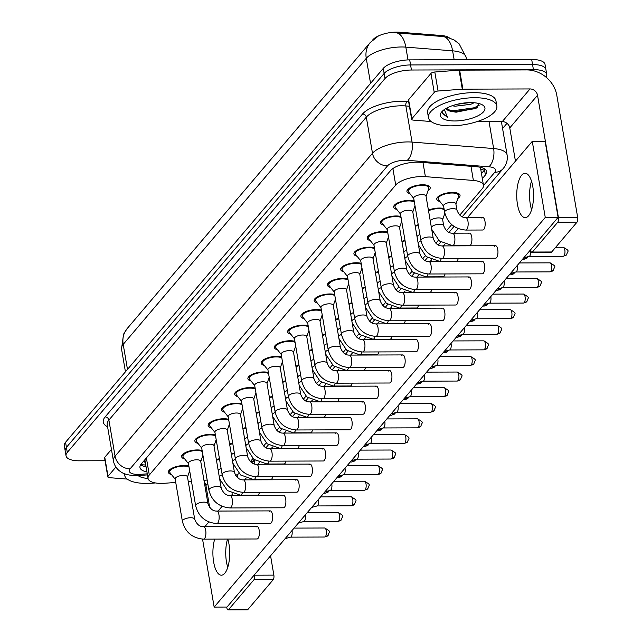 <?xml version="1.0" encoding="UTF-8"?>
<svg xmlns="http://www.w3.org/2000/svg" width="642" height="642" viewBox="0 0 642 642"><rect width="100%" height="100%" fill="white"/><g stroke="black" fill="none" stroke-linecap="round" stroke-linejoin="round"><path stroke-width="0.96" d="M428.423 210.175A11.789 4.414 -9.7 0 1 439.224 208.048A11.789 4.414 -9.7 0 1 444.023 208.642M444.97 213.802A11.789 4.414 -9.7 0 1 444.569 214.091M439.947 201.548A11.789 4.414 -9.7 0 1 436.785 199.229A11.789 4.414 -9.7 0 1 452.474 192.456A11.789 4.414 -9.7 0 1 460.033 195.248A11.789 4.414 -9.7 0 1 457.826 198.49M171.534 474.623A11.789 4.414 -9.7 0 1 168.373 472.303A11.789 4.414 -9.7 0 1 184.069 465.53A11.789 4.414 -9.7 0 1 188.868 466.116M184.792 459.03A11.789 4.414 -9.7 0 1 181.63 456.703A11.789 4.414 -9.7 0 1 197.319 449.93A11.789 4.414 -9.7 0 1 202.118 450.523M198.041 443.429A11.789 4.414 -9.7 0 1 194.879 441.11A11.789 4.414 -9.7 0 1 210.576 434.337A11.789 4.414 -9.7 0 1 215.375 434.923M211.298 427.837A11.789 4.414 -9.7 0 1 208.136 425.51A11.789 4.414 -9.7 0 1 223.825 418.736A11.789 4.414 -9.7 0 1 228.632 419.322M224.548 412.236A11.789 4.414 -9.7 0 1 221.394 409.909A11.789 4.414 -9.7 0 1 237.083 403.136A11.789 4.414 -9.7 0 1 241.882 403.73M237.805 396.636A11.789 4.414 -9.7 0 1 234.643 394.316A11.789 4.414 -9.7 0 1 250.332 387.543A11.789 4.414 -9.7 0 1 255.139 388.129M251.054 381.043A11.789 4.414 -9.7 0 1 247.9 378.716A11.789 4.414 -9.7 0 1 263.589 371.943A11.789 4.414 -9.7 0 1 268.388 372.529M264.311 365.442A11.789 4.414 -9.7 0 1 261.15 363.115A11.789 4.414 -9.7 0 1 276.838 356.342A11.789 4.414 -9.7 0 1 281.645 356.936M277.561 349.842A11.789 4.414 -9.7 0 1 274.407 347.523A11.789 4.414 -9.7 0 1 290.096 340.75A11.789 4.414 -9.7 0 1 294.895 341.335M290.818 334.249A11.789 4.414 -9.7 0 1 287.656 331.922A11.789 4.414 -9.7 0 1 303.353 325.149A11.789 4.414 -9.7 0 1 308.152 325.743M304.075 318.649A11.789 4.414 -9.7 0 1 300.913 316.329A11.789 4.414 -9.7 0 1 316.602 309.556A11.789 4.414 -9.7 0 1 321.401 310.142M317.325 303.056A11.789 4.414 -9.7 0 1 314.163 300.729A11.789 4.414 -9.7 0 1 329.86 293.956A11.789 4.414 -9.7 0 1 334.659 294.542M330.582 287.455A11.789 4.414 -9.7 0 1 327.42 285.128A11.789 4.414 -9.7 0 1 343.109 278.355A11.789 4.414 -9.7 0 1 347.916 278.949M343.831 271.855A11.789 4.414 -9.7 0 1 340.677 269.536A11.789 4.414 -9.7 0 1 356.366 262.763A11.789 4.414 -9.7 0 1 361.165 263.348M357.088 256.262A11.789 4.414 -9.7 0 1 353.927 253.935A11.789 4.414 -9.7 0 1 369.615 247.162A11.789 4.414 -9.7 0 1 374.422 247.756M370.338 240.662A11.789 4.414 -9.7 0 1 367.184 238.343A11.789 4.414 -9.7 0 1 382.873 231.569A11.789 4.414 -9.7 0 1 387.672 232.155M383.595 225.069A11.789 4.414 -9.7 0 1 380.433 222.742A11.789 4.414 -9.7 0 1 396.122 215.969A11.789 4.414 -9.7 0 1 400.929 216.555M396.844 209.469A11.789 4.414 -9.7 0 1 393.69 207.141A11.789 4.414 -9.7 0 1 409.379 200.368A11.789 4.414 -9.7 0 1 414.178 200.962M410.102 193.868A11.789 4.414 -9.7 0 1 406.94 191.549A11.789 4.414 -9.7 0 1 422.637 184.776A11.789 4.414 -9.7 0 1 430.188 187.576A11.789 4.414 -9.7 0 1 427.981 190.818M459.8 215.102L482.222 188.716A20.809 7.792 170.3 0 0 483.474 185.265A20.809 7.792 170.3 0 0 473.379 180.45L425.389 176.646A20.809 7.792 170.3 0 0 422.147 176.526A20.809 7.792 170.3 0 0 395.713 185.032L149.305 475.016A20.809 7.792 170.3 0 0 148.053 478.459A20.809 7.792 170.3 0 0 164.842 483.257L175.739 482.439M449.167 37.726A18.73 7.014 170.3 0 0 441.56 35.535L399.573 32.204A18.73 7.014 170.3 0 0 396.66 32.1A18.73 7.014 170.3 0 0 372.866 39.756L372.529 40.157M138.086 475.578A22.614 8.474 -9.7 0 0 148.053 478.442L145.02 460.707A20.809 7.792 -9.7 0 1 144.98 460.29L144.851 460.442A6.934 2.6 170.3 0 0 145.341 462.601M145.052 459.52L144.98 460.29M250.348 461.59L252.908 458.581M263.605 445.997L266.165 442.98M276.854 430.397L279.414 427.387M290.112 414.796L292.672 411.787M303.361 399.204L305.921 396.186M316.618 383.603L319.178 380.594M329.868 368.01L332.436 364.993M343.125 352.41L345.685 349.392M356.382 336.809L358.942 333.8M369.632 321.217L372.191 318.199M382.889 305.616L385.449 302.607M396.138 290.015L398.698 287.006M409.395 274.423L411.955 271.405M422.645 258.822L425.205 255.813M435.902 243.23L438.462 240.212M446.551 230.695L451.719 224.62M235.598 475.337A20.809 7.792 170.3 0 0 239.025 473.595M188.242 481.492L191.452 481.243M203.963 480.304L207.173 480.056M415.173 225.767A11.789 4.414 -9.7 0 1 418.247 224.724M401.916 241.368A11.789 4.414 -9.7 0 1 404.99 240.317M388.659 256.96A11.789 4.414 -9.7 0 1 391.732 255.917M375.409 272.561A11.789 4.414 -9.7 0 1 378.483 271.518M362.152 288.162A11.789 4.414 -9.7 0 1 365.226 287.11M348.903 303.754A11.789 4.414 -9.7 0 1 351.976 302.711M335.646 319.355A11.789 4.414 -9.7 0 1 338.719 318.312M322.396 334.947A11.789 4.414 -9.7 0 1 325.47 333.904M309.139 350.548A11.789 4.414 -9.7 0 1 312.213 349.505M295.89 366.149A11.789 4.414 -9.7 0 1 298.963 365.097M282.632 381.741A11.789 4.414 -9.7 0 1 285.706 380.698M269.375 397.342A11.789 4.414 -9.7 0 1 272.449 396.299M256.126 412.942A11.789 4.414 -9.7 0 1 259.199 411.891M242.869 428.535A11.789 4.414 -9.7 0 1 245.942 427.492M229.619 444.136A11.789 4.414 -9.7 0 1 232.693 443.084M216.362 459.728A11.789 4.414 -9.7 0 1 219.436 458.685M446.302 36.931L454.111 39.981L459.182 43.913L466.084 57.274A27.75 10.392 170.3 0 0 452.618 50.838A24.276 12.623 -85.5 0 0 443.686 36.586L394.108 32.702M105.055 460.715L79.375 460.804A20.809 7.792 -9.7 0 1 66.038 455.86L65.171 450.788A20.809 7.792 -9.7 0 1 66.423 447.346L384.133 73.461A20.809 7.792 -9.7 0 1 410.567 64.946L532.555 64.553A20.809 7.792 -9.7 0 1 545.893 69.488A20.809 7.792 -9.7 0 0 532.555 64.553L410.567 64.946A20.809 7.792 -9.7 0 0 384.133 73.461L66.423 447.346A20.809 7.792 -9.7 0 0 65.171 450.788L64.304 445.717A20.809 7.792 -9.7 0 1 65.556 442.274L383.266 68.389A20.809 7.792 -9.7 0 1 409.7 59.875L531.688 59.481A20.809 7.792 -9.7 0 1 545.026 64.417L546.759 74.56A20.809 7.792 -9.7 0 1 546.101 77.209M482.343 178.62L485.4 175.017A20.809 7.792 170.3 0 0 486.652 171.575A20.809 7.792 170.3 0 0 476.549 166.751L420.165 162.282A20.809 7.792 170.3 0 0 416.931 162.169A20.809 7.792 170.3 0 0 390.488 170.676L141.208 464.046A20.809 7.792 170.3 0 0 139.956 467.488A20.809 7.792 170.3 0 0 146.93 471.902M66.038 455.86A20.809 7.792 -9.7 0 1 67.29 452.417L384.999 78.533A20.809 7.792 -9.7 0 1 411.434 70.018L533.422 69.625A20.809 7.792 -9.7 0 1 546.759 74.56M506.987 123.336L502.582 128.528M146.063 466.83A20.809 7.792 -9.7 0 1 140.67 464.752M485.071 169.239A20.809 7.792 -9.7 0 1 484.533 169.945L481.476 173.549M426.063 196.348L428.744 188.62A10.408 3.9 170.3 0 0 428.824 187.809A10.408 3.9 170.3 0 0 422.155 185.337A10.408 3.9 170.3 0 0 408.312 191.316A10.408 3.9 170.3 0 0 408.657 192.054L413.753 198.458M422.019 194.63A6.243 2.335 170.3 0 0 413.713 198.218L420.951 240.565A6.243 2.335 170.3 0 1 421.2 239.699A6.243 2.335 170.3 0 1 429.257 236.986A6.243 2.335 170.3 0 1 433.262 238.463L426.023 196.115A6.243 2.335 170.3 0 0 422.019 194.63M530.557 249.81A4.51 1.709 89.8 0 1 530.605 250.043A4.51 1.709 89.8 0 1 529.754 255.989A4.51 1.709 89.8 0 1 529.233 256.359A4.51 1.709 89.8 0 1 529.064 256.383M455.9 204.028L458.589 196.3A10.408 3.9 170.3 0 0 458.661 195.489A10.408 3.9 170.3 0 0 452 193.017A10.408 3.9 170.3 0 0 438.149 198.996A10.408 3.9 170.3 0 0 438.494 199.734L443.598 206.13M456.943 210.135L455.86 203.795A6.243 2.335 170.3 0 0 451.864 202.31A6.243 2.335 170.3 0 0 443.558 205.897L444.641 212.237A6.243 2.335 170.3 0 1 444.89 211.362A6.243 2.335 170.3 0 1 452.947 208.65A6.243 2.335 170.3 0 1 456.943 210.135C458.966 215.255 461.911 217.742 465.779 217.582A6.243 2.367 89.8 0 1 468.106 222.525A6.243 2.367 89.8 0 1 466.774 229.531A6.243 2.367 89.8 0 1 466.638 229.675A6.243 2.367 89.8 0 1 465.819 230.069L482.832 230.013A6.243 2.367 -90.2 0 0 483.787 229.475A6.243 2.367 -90.2 0 0 485.119 222.469A6.243 2.367 -90.2 0 0 482.792 217.526A6.243 2.367 -90.2 0 0 481.837 218.063M414.355 201.957A10.408 3.9 170.3 0 0 408.898 200.93A10.408 3.9 170.3 0 0 395.055 206.909A10.408 3.9 170.3 0 0 395.4 207.647L400.496 214.051M408.769 210.231A6.243 2.335 170.3 0 0 400.456 213.818L407.694 256.166A6.243 2.335 170.3 0 1 407.951 255.291A6.243 2.335 170.3 0 1 416.008 252.579A6.243 2.335 170.3 0 1 420.004 254.063L412.766 211.716A6.243 2.335 170.3 0 0 408.769 210.231M517.308 265.411A4.51 1.709 89.8 0 1 517.348 265.636A4.51 1.709 89.8 0 1 516.497 271.59A4.51 1.709 89.8 0 1 515.983 271.951A4.51 1.709 89.8 0 1 515.807 271.975M401.098 217.55A10.408 3.9 170.3 0 0 395.649 216.531A10.408 3.9 170.3 0 0 381.805 222.509A10.408 3.9 170.3 0 0 382.142 223.247L387.246 229.651M395.512 225.832A6.243 2.335 170.3 0 0 387.206 229.411L394.445 271.767A6.243 2.335 170.3 0 1 394.694 270.892A6.243 2.335 170.3 0 1 402.751 268.179A6.243 2.335 170.3 0 1 406.755 269.664L399.517 227.308A6.243 2.335 170.3 0 0 395.512 225.832M504.05 281.011A4.51 1.709 89.8 0 1 504.098 281.236A4.51 1.709 89.8 0 1 503.248 287.183A4.51 1.709 89.8 0 1 502.726 287.552A4.51 1.709 89.8 0 1 502.558 287.576M387.84 233.15A10.408 3.9 170.3 0 0 382.391 232.131A10.408 3.9 170.3 0 0 368.548 238.102A10.408 3.9 170.3 0 0 368.893 238.848L373.989 245.244M382.255 241.424A6.243 2.335 170.3 0 0 373.949 245.011L381.188 287.359A6.243 2.335 170.3 0 1 381.444 286.484A6.243 2.335 170.3 0 1 389.501 283.772A6.243 2.335 170.3 0 1 393.498 285.257L386.259 242.909A6.243 2.335 170.3 0 0 382.255 241.424M490.801 296.604A4.51 1.709 89.8 0 1 490.841 296.837A4.51 1.709 89.8 0 1 489.99 302.783A4.51 1.709 89.8 0 1 489.477 303.144A4.51 1.709 89.8 0 1 489.3 303.168M374.591 248.751A10.408 3.9 170.3 0 0 369.142 247.724A10.408 3.9 170.3 0 0 355.291 253.702A10.408 3.9 170.3 0 0 355.636 254.441L360.74 260.845M369.006 257.025A6.243 2.335 170.3 0 0 360.7 260.612L367.938 302.96A6.243 2.335 170.3 0 1 368.187 302.085A6.243 2.335 170.3 0 1 376.244 299.373A6.243 2.335 170.3 0 1 380.249 300.857L373.002 258.509A6.243 2.335 170.3 0 0 369.006 257.025M477.544 312.205A4.51 1.709 89.8 0 1 477.584 312.429A4.51 1.709 89.8 0 1 476.733 318.384A4.51 1.709 89.8 0 1 476.22 318.745A4.51 1.709 89.8 0 1 476.051 318.769M444.192 209.637A10.408 3.9 170.3 0 0 438.743 208.61A10.408 3.9 170.3 0 0 428.527 210.793M452.53 233.182L469.543 233.126A6.243 2.367 -90.2 0 1 471.87 238.07A6.243 2.367 -90.2 0 1 470.538 245.075A6.243 2.367 -90.2 0 1 469.583 245.613L452.57 245.661A6.243 2.367 89.8 0 0 453.388 245.276A6.243 2.367 89.8 0 0 453.525 245.132A6.243 2.367 89.8 0 0 454.857 238.126A6.243 2.367 89.8 0 0 452.53 233.182C448.654 233.335 445.708 230.855 443.694 225.735L442.611 219.395A6.243 2.335 170.3 0 0 438.606 217.911A6.243 2.335 170.3 0 0 430.301 221.177M418.335 225.254A10.408 3.9 170.3 0 0 415.278 226.385M419.916 234.515A6.243 2.335 170.3 0 0 417.051 236.77M405.078 240.854A10.408 3.9 170.3 0 0 402.02 241.986M406.667 250.115A6.243 2.335 170.3 0 0 403.794 252.37M450.684 125.864A34.684 12.992 -9.7 0 1 428.463 117.638A34.684 12.992 -9.7 0 1 474.615 97.712A34.684 12.992 -9.7 0 1 496.836 105.946A34.684 12.992 -9.7 0 1 450.684 125.864M428.463 117.638L427.596 112.567A34.684 12.992 -9.7 0 1 473.748 92.641A34.684 12.992 -9.7 0 1 495.969 100.874L496.836 105.946M457.096 104.293L469.43 102.624M452.072 105.786L455.202 106.203L470.698 104.325L474.141 102.752M470.45 102.608A22.614 8.474 -9.7 0 1 482.463 104.927A22.614 8.474 -9.7 0 1 479.389 115.022A22.614 8.474 -9.7 0 1 454.849 120.969A22.614 8.474 -9.7 0 1 441.68 111.901A22.614 8.474 -9.7 0 1 470.45 102.608M446.407 108.281L451.607 111.467L456.101 112.206L476.212 108.169L479.221 103.611M442.755 110.801L442.153 113.257L447.45 117.237L444.344 109.557M451.607 111.467A15.681 5.874 -9.7 0 1 446.182 108.402M447.779 109.718L453.982 110.657L474.133 107.792L479.245 105.184M442.113 112.848L447.45 117.237M462.071 103.298L464.15 103.009M451.382 111.395L454.159 111.66L474.302 108.803L477.175 107.535M155.404 482.936A34.684 12.992 -9.7 0 1 146.857 483.426A34.684 12.992 -9.7 0 1 124.628 475.192A34.684 12.992 -9.7 0 1 124.596 473.764M411.859 118.738A3.467 1.3 170.3 0 0 411.65 119.316L408.4 100.296A3.467 1.3 -9.7 0 1 408.609 99.719L411.859 118.738L434.225 92.416L430.975 73.397A3.467 1.3 -9.7 0 1 434.811 72L459.054 70.163A3.467 1.3 -9.7 0 1 459.632 70.147L526.761 69.922A27.75 23.481 -139.6 0 1 556.783 95.201L577.696 217.558A3.467 1.316 89.8 0 1 577.046 222.132L557.778 222.196A3.467 1.316 -90.2 0 0 558.436 217.622L537.523 95.265A6.934 5.874 40.4 0 0 530.019 88.941L462.882 89.166A3.467 1.3 170.3 0 0 462.304 89.182L438.061 91.02A3.467 1.3 170.3 0 0 434.225 92.416M408.609 99.719L430.975 73.397M530.597 249.77L530.685 250.276A3.467 1.316 -90.2 0 0 531.889 252.338A3.467 1.316 -90.2 0 0 532.419 252.041L551.687 251.977L577.046 222.132M551.687 251.977A3.467 1.316 89.8 0 1 551.149 252.274L531.889 252.338M532.419 252.041L557.778 222.196M531.504 181.1A22.197 8.402 -90.2 0 0 531.6 209.749A22.197 8.402 -90.2 0 1 531.504 181.1M515.446 161.15L509.772 127.919A6.934 5.874 40.4 0 0 502.261 121.603L476.846 121.683M411.65 119.316A3.467 1.3 170.3 0 0 413.336 120.118L431.087 121.523M108.025 476.3A3.467 1.3 170.3 0 0 107.816 476.87L104.566 457.85A3.467 1.3 -9.7 0 1 104.774 457.281L108.025 476.3L115.897 467.031M104.774 457.281L111.451 449.424M254.328 460.828L254.89 464.094M270.563 555.787L273.861 575.12A3.467 1.316 89.8 0 1 273.211 579.694L253.951 579.758A3.467 1.316 -90.2 0 0 254.601 575.184L254.513 574.67M226.714 607.051L226.851 607.838A3.467 1.316 -90.2 0 0 228.062 609.9A3.467 1.316 -90.2 0 0 228.592 609.603L247.852 609.539L273.211 579.694M247.852 609.539A3.467 1.316 89.8 0 1 247.322 609.836L228.062 609.9M228.592 609.603L253.951 579.758M227.541 539.071A22.197 8.402 -90.2 0 0 227.766 567.311A22.197 8.402 -90.2 0 1 227.541 539.071M237.981 477.953L237.396 474.494M209.677 507.381L205.938 485.48A6.934 5.874 40.4 0 0 204.244 481.949M107.816 476.87A3.467 1.3 170.3 0 0 109.501 477.68L127.252 479.084M242.483 492.342A6.243 2.367 89.8 0 1 241.464 494.685A6.243 2.367 89.8 0 1 241.328 494.838A6.243 2.367 89.8 0 1 240.509 495.223L257.522 495.167A6.243 2.367 -90.2 0 0 258.477 494.629A6.243 2.367 -90.2 0 0 259.496 492.31M255.741 476.749A6.243 2.367 89.8 0 1 254.713 479.092A6.243 2.367 89.8 0 1 254.577 479.237A6.243 2.367 89.8 0 1 253.759 479.63L270.772 479.574A6.243 2.367 -90.2 0 0 271.726 479.036A6.243 2.367 -90.2 0 0 272.754 476.709M268.998 461.149A6.243 2.367 89.8 0 1 267.971 463.492A6.243 2.367 89.8 0 1 267.834 463.644A6.243 2.367 89.8 0 1 267.016 464.03L284.029 463.973A6.243 2.367 -90.2 0 0 284.984 463.436A6.243 2.367 -90.2 0 0 286.003 461.117M282.247 445.556A6.243 2.367 89.8 0 1 281.22 447.891A6.243 2.367 89.8 0 1 281.084 448.044A6.243 2.367 89.8 0 1 280.265 448.429L297.286 448.381A6.243 2.367 -90.2 0 0 298.241 447.843A6.243 2.367 -90.2 0 0 299.26 445.516M295.505 429.955A6.243 2.367 89.8 0 1 294.477 432.299A6.243 2.367 89.8 0 1 294.341 432.443A6.243 2.367 89.8 0 1 293.522 432.836L310.535 432.78A6.243 2.367 -90.2 0 0 311.49 432.243A6.243 2.367 -90.2 0 0 312.51 429.915M308.754 414.355A6.243 2.367 89.8 0 1 307.727 416.698A6.243 2.367 89.8 0 1 307.59 416.851A6.243 2.367 89.8 0 1 306.772 417.236L323.793 417.18A6.243 2.367 -90.2 0 0 324.748 416.642A6.243 2.367 -90.2 0 0 325.767 414.323M194.695 519.217A6.243 2.335 170.3 0 0 190.69 517.741A6.243 2.335 170.3 0 0 182.633 520.453A6.243 2.335 170.3 0 0 182.384 521.328L175.146 478.972A6.243 2.335 170.3 0 1 183.451 475.385A6.243 2.335 170.3 0 1 187.456 476.87L194.695 519.217C196.709 524.345 199.654 526.825 203.53 526.665A6.243 2.367 89.8 0 1 205.857 531.608A6.243 2.367 89.8 0 1 204.525 538.614A6.243 2.367 89.8 0 1 204.389 538.766A6.243 2.367 89.8 0 1 203.57 539.152L257.049 538.975A6.243 2.367 -90.2 0 0 258.004 538.437A6.243 2.367 -90.2 0 0 259.336 531.44A6.243 2.367 -90.2 0 0 257.009 526.488A6.243 2.367 -90.2 0 0 256.054 527.026M207.944 503.625A6.243 2.335 170.3 0 0 203.947 502.14A6.243 2.335 170.3 0 0 195.89 504.853A6.243 2.335 170.3 0 0 195.641 505.727L188.403 463.38A6.243 2.335 170.3 0 1 196.709 459.792A6.243 2.335 170.3 0 1 200.705 461.269L207.944 503.625C209.966 508.745 212.911 511.225 216.779 511.072A6.243 2.367 89.8 0 1 219.107 516.016A6.243 2.367 89.8 0 1 217.774 523.021A6.243 2.367 89.8 0 1 217.638 523.166A6.243 2.367 89.8 0 1 216.819 523.559L270.306 523.382A6.243 2.367 -90.2 0 0 271.261 522.845A6.243 2.367 -90.2 0 0 272.593 515.839A6.243 2.367 -90.2 0 0 270.266 510.896A6.243 2.367 -90.2 0 0 269.311 511.433M221.201 488.024A6.243 2.335 170.3 0 0 217.197 486.54A6.243 2.335 170.3 0 0 209.148 489.252A6.243 2.335 170.3 0 0 208.891 490.127L201.652 447.779A6.243 2.335 170.3 0 1 209.958 444.192A6.243 2.335 170.3 0 1 213.963 445.676L221.201 488.024C223.215 493.144 226.161 495.632 230.037 495.472A6.243 2.367 89.8 0 1 232.364 500.415A6.243 2.367 89.8 0 1 231.032 507.421A6.243 2.367 89.8 0 1 230.895 507.565A6.243 2.367 89.8 0 1 230.077 507.958L283.555 507.782A6.243 2.367 -90.2 0 0 284.51 507.244A6.243 2.367 -90.2 0 0 285.842 500.238A6.243 2.367 -90.2 0 0 283.515 495.295A6.243 2.367 -90.2 0 0 282.56 495.833M234.45 472.432A6.243 2.335 170.3 0 0 230.454 470.947A6.243 2.335 170.3 0 0 222.397 473.66A6.243 2.335 170.3 0 0 222.148 474.534L214.91 432.178A6.243 2.335 170.3 0 1 223.215 428.599A6.243 2.335 170.3 0 1 227.212 430.076L234.45 472.432C236.473 477.552 239.418 480.031 243.286 479.871A6.243 2.367 89.8 0 1 245.613 484.822A6.243 2.367 89.8 0 1 244.281 491.82A6.243 2.367 89.8 0 1 244.145 491.973A6.243 2.367 89.8 0 1 243.326 492.358L296.813 492.189A6.243 2.367 -90.2 0 0 297.768 491.652A6.243 2.367 -90.2 0 0 299.1 484.646A6.243 2.367 -90.2 0 0 296.773 479.702A6.243 2.367 -90.2 0 0 295.818 480.24M247.708 456.831A6.243 2.335 170.3 0 0 243.703 455.347A6.243 2.335 170.3 0 0 235.654 458.059A6.243 2.335 170.3 0 0 235.397 458.934L228.159 416.586A6.243 2.335 170.3 0 1 236.465 412.999A6.243 2.335 170.3 0 1 240.469 414.483L247.708 456.831C249.73 461.951 252.667 464.431 256.543 464.278A6.243 2.367 89.8 0 1 258.87 469.222A6.243 2.367 89.8 0 1 257.538 476.228A6.243 2.367 89.8 0 1 257.402 476.372A6.243 2.367 89.8 0 1 256.583 476.765L310.062 476.589A6.243 2.367 -90.2 0 0 311.017 476.051A6.243 2.367 -90.2 0 0 312.349 469.045A6.243 2.367 -90.2 0 0 310.022 464.102A6.243 2.367 -90.2 0 0 309.067 464.639M260.957 441.231A6.243 2.335 170.3 0 0 256.96 439.754A6.243 2.335 170.3 0 0 248.903 442.466A6.243 2.335 170.3 0 0 248.655 443.333L241.416 400.985A6.243 2.335 170.3 0 1 249.722 397.398A6.243 2.335 170.3 0 1 253.718 398.883L260.957 441.231C262.979 446.351 265.924 448.838 269.792 448.678A6.243 2.367 89.8 0 1 272.12 453.621A6.243 2.367 89.8 0 1 270.788 460.627A6.243 2.367 89.8 0 1 270.651 460.779A6.243 2.367 89.8 0 1 269.833 461.165L323.319 460.988A6.243 2.367 -90.2 0 0 324.274 460.45A6.243 2.367 -90.2 0 0 325.606 453.453A6.243 2.367 -90.2 0 0 323.279 448.501A6.243 2.367 -90.2 0 0 322.324 449.039M322.011 398.762A6.243 2.367 89.8 0 1 320.984 401.106A6.243 2.367 89.8 0 1 320.848 401.25A6.243 2.367 89.8 0 1 320.029 401.643L337.042 401.587A6.243 2.367 -90.2 0 0 337.997 401.049A6.243 2.367 -90.2 0 0 339.016 398.722M335.26 383.162A6.243 2.367 89.8 0 1 334.241 385.505A6.243 2.367 89.8 0 1 334.105 385.649A6.243 2.367 89.8 0 1 333.286 386.043L350.299 385.986A6.243 2.367 -90.2 0 0 351.254 385.449A6.243 2.367 -90.2 0 0 352.273 383.122M348.518 367.569A6.243 2.367 89.8 0 1 347.491 369.904A6.243 2.367 89.8 0 1 347.354 370.057A6.243 2.367 89.8 0 1 346.536 370.442L363.549 370.386A6.243 2.367 -90.2 0 0 364.504 369.848A6.243 2.367 -90.2 0 0 365.531 367.529M361.767 351.968A6.243 2.367 89.8 0 1 360.748 354.312A6.243 2.367 89.8 0 1 360.611 354.456A6.243 2.367 89.8 0 1 359.793 354.849L376.806 354.793A6.243 2.367 -90.2 0 0 377.761 354.256A6.243 2.367 -90.2 0 0 378.78 351.928M375.024 336.368A6.243 2.367 89.8 0 1 373.997 338.711A6.243 2.367 89.8 0 1 373.861 338.864A6.243 2.367 89.8 0 1 373.042 339.249L390.055 339.193A6.243 2.367 -90.2 0 0 391.01 338.655A6.243 2.367 -90.2 0 0 392.037 336.336M274.214 425.638A6.243 2.335 170.3 0 0 270.218 424.153A6.243 2.335 170.3 0 0 262.161 426.866A6.243 2.335 170.3 0 0 261.904 427.741L254.665 385.393A6.243 2.335 170.3 0 1 262.971 381.805A6.243 2.335 170.3 0 1 266.976 383.282L274.214 425.638C276.237 430.758 279.182 433.238 283.05 433.085A6.243 2.367 89.8 0 1 285.377 438.029A6.243 2.367 89.8 0 1 284.045 445.034A6.243 2.367 89.8 0 1 283.908 445.179A6.243 2.367 89.8 0 1 283.09 445.572L336.568 445.396A6.243 2.367 -90.2 0 0 337.523 444.858A6.243 2.367 -90.2 0 0 338.864 437.852A6.243 2.367 -90.2 0 0 336.528 432.909A6.243 2.367 -90.2 0 0 335.573 433.446M287.472 410.037A6.243 2.335 170.3 0 0 283.467 408.553A6.243 2.335 170.3 0 0 275.41 411.265A6.243 2.335 170.3 0 0 275.161 412.14L267.923 369.792A6.243 2.335 170.3 0 1 276.229 366.205A6.243 2.335 170.3 0 1 280.233 367.689L287.472 410.037C289.486 415.157 292.431 417.645 296.299 417.485A6.243 2.367 89.8 0 1 298.634 422.428A6.243 2.367 89.8 0 1 297.294 429.434A6.243 2.367 89.8 0 1 297.158 429.578A6.243 2.367 89.8 0 1 296.347 429.971L349.826 429.795A6.243 2.367 -90.2 0 0 350.781 429.257A6.243 2.367 -90.2 0 0 352.113 422.251A6.243 2.367 -90.2 0 0 349.786 417.308A6.243 2.367 -90.2 0 0 348.831 417.846M300.721 394.437A6.243 2.335 170.3 0 0 296.724 392.96A6.243 2.335 170.3 0 0 288.667 395.673A6.243 2.335 170.3 0 0 288.41 396.547L281.172 354.191A6.243 2.335 170.3 0 1 289.486 350.612A6.243 2.335 170.3 0 1 293.482 352.089L300.721 394.437C302.743 399.565 305.688 402.044 309.556 401.884A6.243 2.367 89.8 0 1 311.884 406.827A6.243 2.367 89.8 0 1 310.551 413.833A6.243 2.367 89.8 0 1 310.415 413.986A6.243 2.367 89.8 0 1 309.596 414.371L363.083 414.194A6.243 2.367 -90.2 0 0 364.038 413.665A6.243 2.367 -90.2 0 0 365.37 406.659A6.243 2.367 -90.2 0 0 363.035 401.715A6.243 2.367 -90.2 0 0 362.08 402.253M313.978 378.844A6.243 2.335 170.3 0 0 309.974 377.36A6.243 2.335 170.3 0 0 301.917 380.072A6.243 2.335 170.3 0 0 301.668 380.947L294.429 338.599A6.243 2.335 170.3 0 1 302.735 335.012A6.243 2.335 170.3 0 1 306.74 336.496L313.978 378.844C315.992 383.964 318.938 386.444 322.814 386.291A6.243 2.367 89.8 0 1 325.141 391.235A6.243 2.367 89.8 0 1 323.809 398.241A6.243 2.367 89.8 0 1 323.672 398.385A6.243 2.367 89.8 0 1 322.854 398.778L376.332 398.602A6.243 2.367 -90.2 0 0 377.287 398.064A6.243 2.367 -90.2 0 0 378.62 391.058A6.243 2.367 -90.2 0 0 376.292 386.115A6.243 2.367 -90.2 0 0 375.337 386.653M327.227 363.244A6.243 2.335 170.3 0 0 323.231 361.767A6.243 2.335 170.3 0 0 315.174 364.471A6.243 2.335 170.3 0 0 314.925 365.346L307.687 322.998A6.243 2.335 170.3 0 1 315.992 319.411A6.243 2.335 170.3 0 1 319.989 320.896L327.227 363.244C329.25 368.364 332.195 370.851 336.063 370.691A6.243 2.367 89.8 0 1 338.39 375.634A6.243 2.367 89.8 0 1 337.058 382.64A6.243 2.367 89.8 0 1 336.922 382.793A6.243 2.367 89.8 0 1 336.103 383.178L389.59 383.001A6.243 2.367 -90.2 0 0 390.545 382.463A6.243 2.367 -90.2 0 0 391.877 375.458A6.243 2.367 -90.2 0 0 389.55 370.514A6.243 2.367 -90.2 0 0 388.595 371.052M388.282 320.775A6.243 2.367 89.8 0 1 387.254 323.119A6.243 2.367 89.8 0 1 387.118 323.263A6.243 2.367 89.8 0 1 386.299 323.656L403.312 323.6A6.243 2.367 -90.2 0 0 404.267 323.062A6.243 2.367 -90.2 0 0 405.287 320.735M401.531 305.175A6.243 2.367 89.8 0 1 400.504 307.518A6.243 2.367 89.8 0 1 400.367 307.662A6.243 2.367 89.8 0 1 399.549 308.056L416.57 308A6.243 2.367 -90.2 0 0 417.525 307.462A6.243 2.367 -90.2 0 0 418.544 305.135M414.788 289.574A6.243 2.367 89.8 0 1 413.761 291.917A6.243 2.367 89.8 0 1 413.625 292.07A6.243 2.367 89.8 0 1 412.806 292.455L429.819 292.399A6.243 2.367 -90.2 0 0 430.774 291.861A6.243 2.367 -90.2 0 0 431.793 289.542M340.485 347.651A6.243 2.335 170.3 0 0 336.48 346.166A6.243 2.335 170.3 0 0 328.431 348.879A6.243 2.335 170.3 0 0 328.174 349.754L320.936 307.406A6.243 2.335 170.3 0 1 329.242 303.818A6.243 2.335 170.3 0 1 333.246 305.295L340.485 347.651C342.499 352.771 345.444 355.251 349.32 355.098A6.243 2.367 89.8 0 1 351.647 360.042A6.243 2.367 89.8 0 1 350.315 367.039A6.243 2.367 89.8 0 1 350.179 367.192A6.243 2.367 89.8 0 1 349.36 367.577L402.839 367.409A6.243 2.367 -90.2 0 0 403.794 366.871A6.243 2.367 -90.2 0 0 405.126 359.865A6.243 2.367 -90.2 0 0 402.799 354.922A6.243 2.367 -90.2 0 0 401.844 355.459M353.734 332.05A6.243 2.335 170.3 0 0 349.738 330.566A6.243 2.335 170.3 0 0 341.68 333.278A6.243 2.335 170.3 0 0 341.432 334.153L334.193 291.805A6.243 2.335 170.3 0 1 342.499 288.218A6.243 2.335 170.3 0 1 346.495 289.702L353.734 332.05C355.756 337.17 358.701 339.65 362.57 339.498A6.243 2.367 89.8 0 1 364.897 344.441A6.243 2.367 89.8 0 1 363.565 351.447A6.243 2.367 89.8 0 1 363.428 351.591A6.243 2.367 89.8 0 1 362.61 351.985L416.096 351.808A6.243 2.367 -90.2 0 0 417.051 351.27A6.243 2.367 -90.2 0 0 418.383 344.264A6.243 2.367 -90.2 0 0 416.056 339.321A6.243 2.367 -90.2 0 0 415.101 339.859M428.037 273.982A6.243 2.367 89.8 0 1 427.01 276.325A6.243 2.367 89.8 0 1 426.874 276.469A6.243 2.367 89.8 0 1 426.063 276.863L443.076 276.806A6.243 2.367 -90.2 0 0 444.031 276.269A6.243 2.367 -90.2 0 0 445.05 273.941M441.295 258.381A6.243 2.367 89.8 0 1 440.268 260.724A6.243 2.367 89.8 0 1 440.131 260.877A6.243 2.367 89.8 0 1 439.313 261.262L456.326 261.206A6.243 2.367 -90.2 0 0 457.281 260.668A6.243 2.367 -90.2 0 0 458.3 258.349M469.543 233.126A6.243 2.367 -90.2 0 0 468.588 233.664M380.249 300.857C382.263 305.977 385.208 308.457 389.076 308.304A6.243 2.367 89.8 0 1 391.411 313.248A6.243 2.367 89.8 0 1 390.071 320.254A6.243 2.367 89.8 0 1 389.935 320.398A6.243 2.367 89.8 0 1 389.116 320.791L442.603 320.615A6.243 2.367 -90.2 0 0 443.558 320.077A6.243 2.367 -90.2 0 0 444.89 313.071A6.243 2.367 -90.2 0 0 442.563 308.128A6.243 2.367 -90.2 0 0 441.608 308.666M393.498 285.257C395.52 290.377 398.465 292.864 402.333 292.704A6.243 2.367 89.8 0 1 404.661 297.647A6.243 2.367 89.8 0 1 403.328 304.653A6.243 2.367 89.8 0 1 403.192 304.798A6.243 2.367 89.8 0 1 402.373 305.191L455.852 305.014A6.243 2.367 -90.2 0 0 456.807 304.477A6.243 2.367 -90.2 0 0 458.147 297.471A6.243 2.367 -90.2 0 0 455.812 292.527A6.243 2.367 -90.2 0 0 454.857 293.065M406.755 269.664C408.769 274.784 411.715 277.264 415.583 277.103A6.243 2.367 89.8 0 1 417.918 282.055A6.243 2.367 89.8 0 1 416.586 289.052A6.243 2.367 89.8 0 1 416.441 289.205A6.243 2.367 89.8 0 1 415.631 289.59L469.109 289.422A6.243 2.367 -90.2 0 0 470.064 288.884A6.243 2.367 -90.2 0 0 471.397 281.878A6.243 2.367 -90.2 0 0 469.069 276.935A6.243 2.367 -90.2 0 0 468.114 277.472M420.004 254.063C422.027 259.183 424.972 261.663 428.84 261.511A6.243 2.367 89.8 0 1 431.167 266.454A6.243 2.367 89.8 0 1 429.835 273.46A6.243 2.367 89.8 0 1 429.699 273.604A6.243 2.367 89.8 0 1 428.88 273.998L482.367 273.821A6.243 2.367 -90.2 0 0 483.322 273.283A6.243 2.367 -90.2 0 0 484.654 266.278A6.243 2.367 -90.2 0 0 482.319 261.334A6.243 2.367 -90.2 0 0 481.364 261.872M366.991 316.45A6.243 2.335 170.3 0 0 362.987 314.973A6.243 2.335 170.3 0 0 354.938 317.686A6.243 2.335 170.3 0 0 354.681 318.56L347.442 276.204A6.243 2.335 170.3 0 1 355.748 272.617A6.243 2.335 170.3 0 1 359.753 274.102L366.991 316.45C369.014 321.578 371.951 324.058 375.827 323.897A6.243 2.367 89.8 0 1 378.154 328.84A6.243 2.367 89.8 0 1 376.822 335.846A6.243 2.367 89.8 0 1 376.685 335.999A6.243 2.367 89.8 0 1 375.867 336.384L429.346 336.207A6.243 2.367 -90.2 0 0 430.301 335.67A6.243 2.367 -90.2 0 0 431.633 328.672A6.243 2.367 -90.2 0 0 429.305 323.72A6.243 2.367 -90.2 0 0 428.35 324.258M433.262 238.463C435.276 243.591 438.221 246.071 442.097 245.91A6.243 2.367 89.8 0 1 444.424 250.853A6.243 2.367 89.8 0 1 443.092 257.859A6.243 2.367 89.8 0 1 442.956 258.012A6.243 2.367 89.8 0 1 442.137 258.397L495.616 258.22A6.243 2.367 -90.2 0 0 496.571 257.683A6.243 2.367 -90.2 0 0 497.903 250.685A6.243 2.367 -90.2 0 0 495.576 245.734A6.243 2.367 -90.2 0 0 494.621 246.271M214.701 539.119A22.197 8.402 -90.2 0 0 213.754 562.625A22.197 8.402 -90.2 0 0 221.37 575.2A22.197 8.402 -90.2 0 0 224.764 573.29A22.197 8.402 -90.2 0 0 227.806 539.071M528.599 215.736A22.197 8.402 -90.2 0 0 533.333 190.826A22.197 8.402 -90.2 0 0 525.06 173.252A22.197 8.402 -90.2 0 0 521.665 175.162A22.197 8.402 -90.2 0 0 516.922 200.063A22.197 8.402 -90.2 0 0 525.204 217.646A22.197 8.402 -90.2 0 0 528.599 215.736M202.543 539.128L214.163 607.091L545.267 217.437L532.266 141.36L467.496 217.574M458.155 228.576L454.247 233.174M444.898 244.169L443.421 245.91M431.649 259.769L430.172 261.503M418.391 275.37L416.915 277.103M405.142 290.962L403.666 292.704M391.885 306.563L390.408 308.296M378.628 322.164L377.159 323.897M365.378 337.756L363.902 339.49M352.121 353.357L350.652 355.09M338.872 368.949L337.395 370.691M325.614 384.55L324.138 386.283M312.365 400.151L310.888 401.884M299.108 415.743L297.631 417.477M285.851 431.344L284.382 433.077M272.601 446.936L271.125 448.678M259.344 462.537L257.875 464.27M246.095 478.138L244.618 479.871M232.837 493.73L231.369 495.463M222.116 506.345L218.111 511.064M208.867 521.946L204.854 526.665M214.163 607.091L227.003 607.051L558.107 217.397L545.106 141.32L532.266 141.36M545.267 217.437L558.107 217.397M361.334 264.344A10.408 3.9 170.3 0 0 355.885 263.324A10.408 3.9 170.3 0 0 342.042 269.303A10.408 3.9 170.3 0 0 342.387 270.041L347.483 276.445M464.294 327.805A4.51 1.709 89.8 0 1 464.335 328.03A4.51 1.709 89.8 0 1 463.484 333.976A4.51 1.709 89.8 0 1 462.97 334.346A4.51 1.709 89.8 0 1 462.794 334.37M348.084 279.944A10.408 3.9 170.3 0 0 342.635 278.925A10.408 3.9 170.3 0 0 328.784 284.896A10.408 3.9 170.3 0 0 329.129 285.634L334.233 292.038M451.037 343.398A4.51 1.709 89.8 0 1 451.077 343.622A4.51 1.709 89.8 0 1 450.227 349.577A4.51 1.709 89.8 0 1 449.713 349.938A4.51 1.709 89.8 0 1 449.536 349.962M334.827 295.545A10.408 3.9 170.3 0 0 329.378 294.517A10.408 3.9 170.3 0 0 315.535 300.496A10.408 3.9 170.3 0 0 315.88 301.234L320.976 307.638M437.788 358.998A4.51 1.709 89.8 0 1 437.828 359.223A4.51 1.709 89.8 0 1 436.977 365.178A4.51 1.709 89.8 0 1 436.464 365.539A4.51 1.709 89.8 0 1 436.287 365.563M391.829 256.447A10.408 3.9 170.3 0 0 388.771 257.578M393.41 265.716A6.243 2.335 170.3 0 0 390.545 267.963M378.571 272.048A10.408 3.9 170.3 0 0 375.514 273.179M380.152 281.308A6.243 2.335 170.3 0 0 377.287 283.563M365.322 287.648A10.408 3.9 170.3 0 0 362.257 288.78M366.903 296.909A6.243 2.335 170.3 0 0 364.038 299.164M321.578 311.137A10.408 3.9 170.3 0 0 316.129 310.118A10.408 3.9 170.3 0 0 302.278 316.097A10.408 3.9 170.3 0 0 302.623 316.835L307.727 323.231M424.531 374.591A4.51 1.709 89.8 0 1 424.571 374.824A4.51 1.709 89.8 0 1 423.72 380.77A4.51 1.709 89.8 0 1 423.206 381.139A4.51 1.709 89.8 0 1 423.03 381.163M308.32 326.738A10.408 3.9 170.3 0 0 302.872 325.711A10.408 3.9 170.3 0 0 289.028 331.689A10.408 3.9 170.3 0 0 289.373 332.428L294.469 338.832M411.273 390.192A4.51 1.709 89.8 0 1 411.321 390.416A4.51 1.709 89.8 0 1 410.471 396.371A4.51 1.709 89.8 0 1 409.949 396.732A4.51 1.709 89.8 0 1 409.781 396.756M295.071 342.33A10.408 3.9 170.3 0 0 289.614 341.311A10.408 3.9 170.3 0 0 275.771 347.29A10.408 3.9 170.3 0 0 276.116 348.028L281.212 354.432M398.024 405.792A4.51 1.709 89.8 0 1 398.064 406.017A4.51 1.709 89.8 0 1 397.213 411.963A4.51 1.709 89.8 0 1 396.7 412.333A4.51 1.709 89.8 0 1 396.523 412.357M281.814 357.931A10.408 3.9 170.3 0 0 276.365 356.912A10.408 3.9 170.3 0 0 262.522 362.882A10.408 3.9 170.3 0 0 262.859 363.629L267.963 370.025M384.767 421.385A4.51 1.709 89.8 0 1 384.815 421.609A4.51 1.709 89.8 0 1 383.964 427.564A4.51 1.709 89.8 0 1 383.443 427.925A4.51 1.709 89.8 0 1 383.274 427.949M268.557 373.532A10.408 3.9 170.3 0 0 263.108 372.504A10.408 3.9 170.3 0 0 249.265 378.483A10.408 3.9 170.3 0 0 249.61 379.221L254.705 385.625M371.517 436.985A4.51 1.709 89.8 0 1 371.558 437.21A4.51 1.709 89.8 0 1 370.707 443.165A4.51 1.709 89.8 0 1 370.193 443.526A4.51 1.709 89.8 0 1 370.017 443.55M352.065 303.241A10.408 3.9 170.3 0 0 349.007 304.372M353.646 312.51A6.243 2.335 170.3 0 0 350.781 314.757M338.815 318.841A10.408 3.9 170.3 0 0 335.75 319.973M340.396 328.102A6.243 2.335 170.3 0 0 337.531 330.357M325.558 334.434A10.408 3.9 170.3 0 0 322.501 335.565M327.139 343.703A6.243 2.335 170.3 0 0 324.274 345.95M312.301 350.034A10.408 3.9 170.3 0 0 309.243 351.166M313.89 359.295A6.243 2.335 170.3 0 0 311.017 361.55M299.052 365.635A10.408 3.9 170.3 0 0 295.994 366.767M300.633 374.896A6.243 2.335 170.3 0 0 297.768 377.151M255.307 389.124A10.408 3.9 170.3 0 0 249.858 388.105A10.408 3.9 170.3 0 0 236.007 394.084A10.408 3.9 170.3 0 0 236.352 394.822L241.456 401.226M358.26 452.578A4.51 1.709 89.8 0 1 358.3 452.811A4.51 1.709 89.8 0 1 357.45 458.757A4.51 1.709 89.8 0 1 356.936 459.126A4.51 1.709 89.8 0 1 356.759 459.15M242.05 404.725A10.408 3.9 170.3 0 0 236.601 403.698A10.408 3.9 170.3 0 0 222.758 409.676A10.408 3.9 170.3 0 0 223.103 410.415L228.199 416.818M345.011 468.178A4.51 1.709 89.8 0 1 345.051 468.403A4.51 1.709 89.8 0 1 344.2 474.358A4.51 1.709 89.8 0 1 343.687 474.719A4.51 1.709 89.8 0 1 343.51 474.743M228.801 420.317A10.408 3.9 170.3 0 0 223.352 419.298A10.408 3.9 170.3 0 0 209.501 425.277A10.408 3.9 170.3 0 0 209.846 426.015L214.95 432.419M331.753 483.779A4.51 1.709 89.8 0 1 331.794 484.004A4.51 1.709 89.8 0 1 330.943 489.95A4.51 1.709 89.8 0 1 330.429 490.319A4.51 1.709 89.8 0 1 330.253 490.344M215.543 435.918A10.408 3.9 170.3 0 0 210.095 434.899A10.408 3.9 170.3 0 0 196.251 440.869A10.408 3.9 170.3 0 0 196.596 441.616L201.692 448.012M318.504 499.372A4.51 1.709 89.8 0 1 318.544 499.604A4.51 1.709 89.8 0 1 317.694 505.551A4.51 1.709 89.8 0 1 317.18 505.912A4.51 1.709 89.8 0 1 317.004 505.936M202.294 451.519A10.408 3.9 170.3 0 0 196.837 450.491A10.408 3.9 170.3 0 0 182.994 456.47A10.408 3.9 170.3 0 0 183.339 457.208L188.443 463.612M305.247 514.972A4.51 1.709 89.8 0 1 305.287 515.197A4.51 1.709 89.8 0 1 304.436 521.152A4.51 1.709 89.8 0 1 303.923 521.513A4.51 1.709 89.8 0 1 303.746 521.537M189.037 467.111A10.408 3.9 170.3 0 0 183.588 466.092A10.408 3.9 170.3 0 0 169.745 472.071A10.408 3.9 170.3 0 0 170.09 472.809L175.186 479.213M291.99 530.573A4.51 1.709 89.8 0 1 292.038 530.798A4.51 1.709 89.8 0 1 291.187 536.744A4.51 1.709 89.8 0 1 290.666 537.113A4.51 1.709 89.8 0 1 290.497 537.137M285.794 381.228A10.408 3.9 170.3 0 0 282.737 382.359M287.383 390.497A6.243 2.335 170.3 0 0 284.51 392.743M272.545 396.828A10.408 3.9 170.3 0 0 269.488 397.96M274.126 406.089A6.243 2.335 170.3 0 0 271.261 408.344M259.288 412.421A10.408 3.9 170.3 0 0 256.23 413.56M260.869 421.69A6.243 2.335 170.3 0 0 258.004 423.945M246.038 428.021A10.408 3.9 170.3 0 0 242.973 429.153M247.619 437.282A6.243 2.335 170.3 0 0 244.754 439.537M232.781 443.622A10.408 3.9 170.3 0 0 229.724 444.754M234.362 452.883A6.243 2.335 170.3 0 0 231.497 455.138M219.524 459.215A10.408 3.9 170.3 0 0 216.466 460.346M221.113 468.483A6.243 2.335 170.3 0 0 218.248 470.73M422.974 162.506L425.389 176.646M399.573 32.204L399.725 33.127M441.56 35.535L441.72 36.45M484.389 168.782A20.809 17.615 -139.6 0 1 480.778 169.488M144.851 460.442A20.809 17.615 -139.6 0 1 144.273 460.434M392.896 168.565L395.713 185.032M470.963 166.31L473.379 180.45M146.384 457.947L149.305 475.016M454.143 59.73L452.618 50.838L405.832 47.131A27.75 10.392 170.3 0 0 401.515 46.978A27.75 10.392 170.3 0 0 366.261 58.318A24.276 20.552 -139.6 0 1 370.233 42.524L378.082 36.249M396.82 32.862A24.276 12.623 -85.5 0 1 405.832 47.131L408.015 59.915M370.546 83.356L366.261 58.318L123.2 344.369A27.75 10.392 170.3 0 0 121.531 348.959L123.545 334.201L127.172 328.576A24.276 20.552 40.4 0 0 123.2 344.369L127.477 369.399M65.556 442.274L67.29 452.417M383.266 68.389L384.999 78.533M409.7 59.875L411.434 70.018M531.688 59.481L533.422 69.625M483.506 185.53L494.757 172.297A13.875 5.2 170.3 0 0 488.859 166.784L407.277 160.315A13.875 5.2 170.3 0 0 405.118 160.243A13.875 5.2 170.3 0 0 387.495 165.909L130.077 468.853A13.875 5.2 170.3 0 0 138.134 474.438A13.875 5.2 170.3 0 0 140.438 474.35L147.267 473.836M130.077 468.853A13.875 11.741 40.4 0 1 115.07 456.213L372.488 153.278A27.75 10.392 -9.7 0 1 407.734 141.93A27.75 10.392 -9.7 0 1 412.052 142.083L405.872 105.946A27.75 10.392 170.3 0 0 401.563 105.794A27.75 10.392 170.3 0 0 366.309 117.141L108.891 420.077A27.75 10.392 170.3 0 0 107.222 424.667L113.401 460.804A27.75 10.392 -9.7 0 1 115.07 456.213L108.891 420.077A3.467 2.937 -139.6 0 0 105.136 416.923L362.553 113.979A3.467 2.937 -139.6 0 1 366.309 117.141L372.488 153.278A13.875 11.741 40.4 0 0 387.495 165.909M113.401 460.804C114.316 465.498 116.78 469.166 120.784 471.814C125.182 475.305 135.679 475.882 136.008 475.634L139.314 475.505A13.875 3.13 -94.3 0 0 140.438 474.35M362.553 113.979A31.217 11.692 -9.7 0 1 402.213 101.211A31.217 11.692 -9.7 0 1 407.068 101.388L408.609 101.516M107.583 426.778A31.217 11.692 -9.7 0 1 105.136 416.923M407.277 160.315A13.875 7.214 -85.5 0 0 412.052 142.083L493.634 148.551L489.035 121.643M488.859 166.784A13.875 7.214 -85.5 0 0 493.634 148.551A27.75 10.392 -9.7 0 1 507.1 154.979L501.394 121.603M409.411 106.227L405.872 105.946A3.467 1.806 94.5 0 1 407.068 101.388M250.388 461.63A13.875 11.741 40.4 0 0 254.826 460.089M494.757 172.297A13.875 11.741 40.4 0 0 503.159 168.597C506.506 164.633 507.822 160.099 507.1 154.979M140.823 464.688L145.758 465.025M484.533 169.945L485.4 175.017M563.283 256.27L566.701 254.681C567.528 250.316 570.706 251.568 563.251 247.25A4.51 1.709 89.8 0 1 564.936 250.821A4.51 1.709 89.8 0 1 563.973 255.877A4.51 1.709 89.8 0 1 563.283 256.27L529.152 256.383M566.701 254.681A4.51 3.82 -139.6 0 1 563.973 255.877M550.025 271.863L553.452 270.274C554.279 265.916 557.449 267.16 550.001 262.851A4.51 1.709 89.8 0 1 551.679 266.422A4.51 1.709 89.8 0 1 550.716 271.478A4.51 1.709 89.8 0 1 550.025 271.863L515.895 271.975M553.452 270.274A4.51 3.82 -139.6 0 1 550.716 271.478M536.776 287.464L540.195 285.875C541.021 281.509 544.191 282.761 536.744 278.443A4.51 1.709 89.8 0 1 538.429 282.015A4.51 1.709 89.8 0 1 537.466 287.078A4.51 1.709 89.8 0 1 536.776 287.464L502.646 287.576M540.195 285.875A4.51 3.82 -139.6 0 1 537.466 287.078M523.519 303.064L526.946 301.467C527.772 297.11 530.942 298.361 523.495 294.044A4.51 1.709 89.8 0 1 525.172 297.615A4.51 1.709 89.8 0 1 524.209 302.671A4.51 1.709 89.8 0 1 523.519 303.064L489.389 303.168M526.946 301.467A4.51 3.82 -139.6 0 1 524.209 302.671M510.27 318.657L513.688 317.068C514.515 312.702 517.685 313.954 510.238 309.637A4.51 1.709 89.8 0 1 511.923 313.208A4.51 1.709 89.8 0 1 510.96 318.272A4.51 1.709 89.8 0 1 510.27 318.657L476.131 318.769M513.688 317.068A4.51 3.82 -139.6 0 1 510.96 318.272M443.694 225.735A6.243 2.335 170.3 0 0 439.69 224.251A6.243 2.335 170.3 0 0 431.633 226.963A6.243 2.335 170.3 0 0 431.384 227.517M525.357 257.418A4.51 1.709 89.8 0 1 524.683 258.862A4.51 1.709 89.8 0 1 523.992 259.248L522.54 259.256M528.053 256.68L527.411 257.659A4.51 3.82 -139.6 0 1 524.683 258.862M421 240.854A6.243 2.335 170.3 0 0 418.383 242.556A6.243 2.335 170.3 0 0 418.135 243.109M512.107 273.019A4.51 1.709 89.8 0 1 511.433 274.463A4.51 1.709 89.8 0 1 510.743 274.848L509.283 274.856M514.796 272.28L514.162 273.259A4.51 3.82 -139.6 0 1 511.433 274.463M407.75 256.455A6.243 2.335 170.3 0 0 405.126 258.156A6.243 2.335 170.3 0 0 404.877 258.71M509.772 127.919L537.523 95.265M502.261 121.603L530.019 88.941M459.632 70.147L462.882 89.166M558.436 217.622L577.696 217.558M462.304 89.182L459.054 70.163M434.811 72L438.061 91.02M205.938 485.48L207.735 483.362M254.601 575.184L273.861 575.12M497.012 334.257L500.439 332.668C501.258 328.303 504.435 329.555 496.988 325.237A4.51 1.709 89.8 0 1 498.665 328.808A4.51 1.709 89.8 0 1 497.702 333.864A4.51 1.709 89.8 0 1 497.012 334.257L462.882 334.37M500.439 332.668A4.51 3.82 -139.6 0 1 497.702 333.864M483.763 349.85L487.182 348.261C488.008 343.903 491.178 345.147 483.731 340.838A4.51 1.709 89.8 0 1 485.416 344.409A4.51 1.709 89.8 0 1 484.453 349.465A4.51 1.709 89.8 0 1 483.763 349.85L449.625 349.962M487.182 348.261A4.51 3.82 -139.6 0 1 484.453 349.465M470.506 365.45L473.924 363.862C474.751 359.496 477.929 360.748 470.474 356.43A4.51 1.709 89.8 0 1 472.159 360.002A4.51 1.709 89.8 0 1 471.196 365.065A4.51 1.709 89.8 0 1 470.506 365.45L436.375 365.563M473.924 363.862A4.51 3.82 -139.6 0 1 471.196 365.065M498.85 288.619A4.51 1.709 89.8 0 1 498.176 290.056A4.51 1.709 89.8 0 1 497.486 290.449L496.033 290.449M501.538 287.881L500.904 288.86A4.51 3.82 -139.6 0 1 498.176 290.056M394.493 272.056A6.243 2.335 170.3 0 0 391.877 273.757A6.243 2.335 170.3 0 0 391.628 274.303M485.601 304.212A4.51 1.709 89.8 0 1 484.919 305.656A4.51 1.709 89.8 0 1 484.228 306.041L482.776 306.049M488.289 303.473L487.655 304.452A4.51 3.82 -139.6 0 1 484.919 305.656M381.244 287.648A6.243 2.335 170.3 0 0 378.62 289.349A6.243 2.335 170.3 0 0 378.371 289.903M472.343 319.812A4.51 1.709 89.8 0 1 471.669 321.257A4.51 1.709 89.8 0 1 470.979 321.642L469.519 321.65M475.032 319.074L474.398 320.053A4.51 3.82 -139.6 0 1 471.669 321.257M367.986 303.249A6.243 2.335 170.3 0 0 365.37 304.95A6.243 2.335 170.3 0 0 365.121 305.504M457.256 381.051L460.675 379.462C461.502 375.097 464.672 376.348 457.224 372.031A4.51 1.709 89.8 0 1 458.902 375.602A4.51 1.709 89.8 0 1 457.947 380.658A4.51 1.709 89.8 0 1 457.256 381.051L423.118 381.155M460.675 379.462A4.51 3.82 -139.6 0 1 457.947 380.658M443.999 396.644L447.418 395.055C448.244 390.697 451.422 391.941 443.967 387.624A4.51 1.709 89.8 0 1 445.652 391.195A4.51 1.709 89.8 0 1 444.689 396.258A4.51 1.709 89.8 0 1 443.999 396.644L409.869 396.756M447.418 395.055A4.51 3.82 -139.6 0 1 444.689 396.258M430.742 412.244L434.169 410.655C434.995 406.29 438.165 407.542 430.718 403.224A4.51 1.709 89.8 0 1 432.395 406.795A4.51 1.709 89.8 0 1 431.432 411.851A4.51 1.709 89.8 0 1 430.742 412.244L396.612 412.357M434.169 410.655A4.51 3.82 -139.6 0 1 431.432 411.851M417.493 427.837L420.911 426.248C421.738 421.89 424.908 423.134 417.461 418.825A4.51 1.709 89.8 0 1 419.146 422.396A4.51 1.709 89.8 0 1 418.183 427.452A4.51 1.709 89.8 0 1 417.493 427.837L383.362 427.949M420.911 426.248A4.51 3.82 -139.6 0 1 418.183 427.452M404.235 443.437L407.662 441.848C408.489 437.483 411.658 438.735 404.211 434.417A4.51 1.709 89.8 0 1 405.888 437.988A4.51 1.709 89.8 0 1 404.925 443.052A4.51 1.709 89.8 0 1 404.235 443.437L370.105 443.55M407.662 441.848A4.51 3.82 -139.6 0 1 404.925 443.052M459.094 335.413A4.51 1.709 89.8 0 1 458.412 336.849A4.51 1.709 89.8 0 1 457.722 337.243L456.269 337.243M461.783 334.667L461.149 335.646A4.51 3.82 -139.6 0 1 458.412 336.849M354.737 318.841A6.243 2.335 170.3 0 0 352.113 320.551A6.243 2.335 170.3 0 0 351.864 321.096M445.837 351.005A4.51 1.709 89.8 0 1 445.163 352.45A4.51 1.709 89.8 0 1 444.473 352.835L443.012 352.843M448.525 350.267L447.891 351.246A4.51 3.82 -139.6 0 1 445.163 352.45M341.48 334.442A6.243 2.335 170.3 0 0 338.856 336.143A6.243 2.335 170.3 0 0 338.615 336.697M432.58 366.606A4.51 1.709 89.8 0 1 431.906 368.043A4.51 1.709 89.8 0 1 431.215 368.436L429.763 368.436M435.276 365.868L434.642 366.847A4.51 3.82 -139.6 0 1 431.906 368.043M328.231 350.042A6.243 2.335 170.3 0 0 325.606 351.744A6.243 2.335 170.3 0 0 325.358 352.289M419.33 382.199A4.51 1.709 89.8 0 1 418.656 383.643A4.51 1.709 89.8 0 1 417.966 384.028L416.506 384.036M422.019 381.46L421.385 382.439A4.51 3.82 -139.6 0 1 418.656 383.643M314.973 365.635A6.243 2.335 170.3 0 0 312.349 367.336A6.243 2.335 170.3 0 0 312.1 367.89M406.073 397.799A4.51 1.709 89.8 0 1 405.399 399.244A4.51 1.709 89.8 0 1 404.709 399.629L403.256 399.637M408.769 397.061L408.127 398.04A4.51 3.82 -139.6 0 1 405.399 399.244M301.716 381.236A6.243 2.335 170.3 0 0 299.1 382.937A6.243 2.335 170.3 0 0 298.851 383.491M390.986 459.038L394.405 457.449C395.231 453.083 398.401 454.335 390.954 450.018A4.51 1.709 89.8 0 1 392.639 453.589A4.51 1.709 89.8 0 1 391.676 458.645A4.51 1.709 89.8 0 1 390.986 459.038L356.848 459.15M394.405 457.449A4.51 3.82 -139.6 0 1 391.676 458.645M377.729 474.631L381.155 473.042C381.974 468.684 385.152 469.928 377.705 465.619A4.51 1.709 89.8 0 1 379.382 469.19A4.51 1.709 89.8 0 1 378.419 474.245A4.51 1.709 89.8 0 1 377.729 474.631L343.598 474.743M381.155 473.042A4.51 3.82 -139.6 0 1 378.419 474.245M364.479 490.231L367.898 488.642C368.725 484.277 371.895 485.529 364.447 481.211A4.51 1.709 89.8 0 1 366.133 484.782A4.51 1.709 89.8 0 1 365.17 489.846A4.51 1.709 89.8 0 1 364.479 490.231L330.341 490.344M367.898 488.642A4.51 3.82 -139.6 0 1 365.17 489.846M351.222 505.824L354.641 504.235C355.467 499.877 358.645 501.129 351.19 496.812A4.51 1.709 89.8 0 1 352.875 500.383A4.51 1.709 89.8 0 1 351.912 505.439A4.51 1.709 89.8 0 1 351.222 505.824L317.092 505.936M354.641 504.235A4.51 3.82 -139.6 0 1 351.912 505.439M337.973 521.424L341.392 519.835C342.218 515.47 345.388 516.722 337.941 512.404A4.51 1.709 89.8 0 1 339.618 515.975A4.51 1.709 89.8 0 1 338.663 521.039A4.51 1.709 89.8 0 1 337.973 521.424L303.835 521.537M341.392 519.835A4.51 3.82 -139.6 0 1 338.663 521.039M324.716 537.025L328.134 535.436C328.961 531.07 332.139 532.322 324.683 528.005A4.51 1.709 89.8 0 1 326.369 531.576A4.51 1.709 89.8 0 1 325.406 536.632A4.51 1.709 89.8 0 1 324.716 537.025L290.585 537.137M328.134 535.436A4.51 3.82 -139.6 0 1 325.406 536.632M392.824 413.4A4.51 1.709 89.8 0 1 392.15 414.836A4.51 1.709 89.8 0 1 391.459 415.23L389.999 415.23M395.512 412.654L394.878 413.641A4.51 3.82 -139.6 0 1 392.15 414.836M288.467 396.828A6.243 2.335 170.3 0 0 285.842 398.538A6.243 2.335 170.3 0 0 285.594 399.083M379.566 428.992A4.51 1.709 89.8 0 1 378.892 430.437A4.51 1.709 89.8 0 1 378.202 430.822L376.75 430.83M382.255 428.254L381.621 429.233A4.51 3.82 -139.6 0 1 378.892 430.437M275.209 412.429A6.243 2.335 170.3 0 0 272.593 414.13A6.243 2.335 170.3 0 0 272.344 414.684M366.317 444.593A4.51 1.709 89.8 0 1 365.635 446.029A4.51 1.709 89.8 0 1 364.945 446.423L363.492 446.423M369.006 443.855L368.372 444.834A4.51 3.82 -139.6 0 1 365.635 446.029M261.96 428.029A6.243 2.335 170.3 0 0 259.336 429.731A6.243 2.335 170.3 0 0 259.087 430.284M353.06 460.186A4.51 1.709 89.8 0 1 352.386 461.63A4.51 1.709 89.8 0 1 351.696 462.015L350.235 462.023M355.748 459.447L355.114 460.426A4.51 3.82 -139.6 0 1 352.386 461.63M248.703 443.622A6.243 2.335 170.3 0 0 246.087 445.323A6.243 2.335 170.3 0 0 245.838 445.877M339.811 475.786A4.51 1.709 89.8 0 1 339.128 477.231A4.51 1.709 89.8 0 1 338.438 477.616L336.986 477.624M342.499 475.048L341.865 476.027A4.51 3.82 -139.6 0 1 339.128 477.231M235.453 459.223A6.243 2.335 170.3 0 0 232.829 460.924A6.243 2.335 170.3 0 0 232.581 461.478M326.553 491.387A4.51 1.709 89.8 0 1 325.879 492.823A4.51 1.709 89.8 0 1 325.189 493.216L323.728 493.216M329.242 490.648L328.608 491.628A4.51 3.82 -139.6 0 1 325.879 492.823M222.196 474.823A6.243 2.335 170.3 0 0 219.572 476.524A6.243 2.335 170.3 0 0 219.331 477.07M480.433 167.482L483.474 185.265M127.172 328.576L370.233 42.524M121.531 348.959L125.439 371.806M466.084 57.274L466.501 59.69M251.688 462.681L255.043 460.234M265.989 447.707L268.492 444.77M279.246 432.114L281.742 429.169M292.503 416.514L294.999 413.576M305.752 400.921L308.248 397.976M319.01 385.32L321.506 382.383M332.259 369.72L334.763 366.783M345.516 354.127L348.012 351.182M358.766 338.527L361.269 335.589M372.023 322.926L374.519 319.989M385.28 307.333L387.776 304.396M398.53 291.733L401.025 288.796M411.787 276.14L414.283 273.195M425.036 260.54L427.532 257.603M438.293 244.939L440.789 242.002M448.999 232.34L454.046 226.401M462.248 216.747L503.159 168.597M139.314 475.505L147.443 474.887M408.312 191.316L407.959 189.262M442.137 258.397C430.886 257.434 423.832 251.495 420.951 240.565M428.824 187.809L428.471 185.755M442.097 245.91L495.576 245.734M529.233 256.359L523.712 257.875M563.251 247.25L555.683 247.274M438.149 198.996L437.804 196.942M458.661 195.489L458.316 193.435M465.819 230.069C454.576 229.106 447.514 223.159 444.641 212.237M465.779 217.582L482.792 217.526M395.055 206.909L394.71 204.862M428.88 273.998C417.637 273.035 410.575 267.088 407.694 256.166M412.806 211.948L414.989 205.673M428.84 261.511L482.319 261.334M515.983 271.951L510.454 273.476M550.001 262.851L519.402 262.947M381.805 222.509L381.452 220.455M415.631 289.59C404.38 288.627 397.318 282.689 394.445 271.767M399.557 227.549L401.732 221.265M415.583 277.103L469.069 276.935M502.726 287.552L497.205 289.069M536.744 278.443L506.145 278.548M368.548 238.102L368.195 236.055M402.373 305.191C391.13 304.228 384.068 298.281 381.188 287.359M386.299 243.141L388.482 236.866M402.333 292.704L455.812 292.527M489.477 303.144L483.948 304.669M523.495 294.044L492.896 294.14M355.291 253.702L354.946 251.656M389.116 320.791C377.873 319.828 370.811 313.882 367.938 302.96M373.042 258.742L375.225 252.458M389.076 308.304L442.563 308.128M476.22 318.745L470.698 320.262M510.238 309.637L479.638 309.741M442.651 219.628L444.85 213.288M452.57 245.661L439.433 241.015L431.697 229.306M439.313 261.262L426.176 256.615L418.44 244.899M523.992 259.248L527.411 257.659M426.063 276.863L412.918 272.208L405.182 260.5M510.743 274.848L514.162 273.259M124.628 475.192L124.371 473.676M342.042 269.303L341.688 267.249M375.867 336.384C364.624 335.421 357.562 329.482 354.681 318.56M359.793 274.335L361.968 268.059M375.827 323.897L429.305 323.72M462.97 334.346L457.441 335.862M496.988 325.237L466.389 325.333M328.784 284.896L328.439 282.849M362.61 351.985C351.367 351.022 344.305 345.075 341.432 334.153M346.536 289.935L348.718 283.66M362.57 339.498L416.056 339.321M449.713 349.938L444.192 351.463M483.731 340.838L453.132 340.934M315.535 300.496L315.182 298.45M349.36 367.577C338.117 366.614 331.055 360.676 328.174 349.754M333.286 305.536L335.461 299.252M349.32 355.098L402.799 354.922M436.464 365.539L430.934 367.055M470.474 356.43L439.882 356.535M412.806 292.455L399.669 287.809L391.933 276.1M497.486 290.449L500.904 288.86M399.549 308.056L386.412 303.409L378.676 291.693M484.228 306.041L487.655 304.452M386.299 323.656L373.163 319.002L365.426 307.293M470.979 321.642L474.398 320.053M302.278 316.097L301.933 314.042M336.103 383.178C324.86 382.215 317.798 376.276 314.925 365.346M320.029 321.128L322.212 314.853M336.063 370.691L389.55 370.514M423.206 381.139L417.677 382.656M457.224 372.031L426.625 372.127M289.028 331.689L288.675 329.643M322.854 398.778C311.603 397.815 304.549 391.869 301.668 380.947M306.78 336.729L308.954 330.445M322.814 386.291L376.292 386.115M409.949 396.732L404.428 398.257M443.967 387.624L413.368 387.728M275.771 347.29L275.418 345.236M309.596 414.371C298.353 413.408 291.291 407.469 288.41 396.547M293.522 352.33L295.705 346.046M309.556 401.884L363.035 401.715M396.7 412.333L391.171 413.849M430.718 403.224L400.118 403.328M262.522 362.882L262.169 360.836M296.347 429.971C285.096 429.008 278.034 423.062 275.161 412.14M280.273 367.922L282.448 361.647M296.299 417.485L349.786 417.308M383.443 427.925L377.921 429.45M417.461 418.825L386.861 418.921M249.265 378.483L248.911 376.437M283.09 445.572C271.847 444.609 264.785 438.663 261.904 427.741M267.016 383.523L269.199 377.239M283.05 433.085L336.528 432.909M370.193 443.526L364.664 445.042M404.211 434.417L373.612 434.522M373.042 339.249L359.905 334.602L352.169 322.886M457.722 337.243L461.149 335.646M359.793 354.849L346.656 350.195L338.92 338.486M444.473 352.835L447.891 351.246M346.536 370.442L333.399 365.796L325.663 354.087M431.215 368.436L434.642 366.847M333.286 386.043L320.149 381.396L312.413 369.68M417.966 384.028L421.385 382.439M320.029 401.643L306.892 396.989L299.156 385.28M404.709 399.629L408.127 398.04M236.007 394.084L235.662 392.029M269.833 461.165C258.59 460.202 251.528 454.263 248.655 443.333M253.759 399.115L255.941 392.84M269.792 448.678L323.279 448.501M356.936 459.126L351.415 460.643M390.954 450.018L360.355 450.114M222.758 409.676L222.405 407.63M256.583 476.765C245.34 475.802 238.278 469.856 235.397 458.934M240.509 414.716L242.684 408.44M256.543 464.278L310.022 464.102M343.687 474.719L338.157 476.244M377.705 465.619L347.105 465.715M209.501 425.277L209.156 423.222M243.326 492.358C232.083 491.395 225.021 485.456 222.148 474.534M227.252 430.317L229.435 424.033M243.286 479.871L296.773 479.702M330.429 490.319L324.908 491.836M364.447 481.211L333.848 481.315M196.251 440.869L195.898 438.823M230.077 507.958C218.826 506.995 211.772 501.049 208.891 490.127M214.003 445.909L216.177 439.634M230.037 495.472L283.515 495.295M317.18 505.912L311.651 507.437M351.19 496.812L320.599 496.908M182.994 456.47L182.649 454.424M216.819 523.559C205.576 522.596 198.514 516.649 195.641 505.727M200.745 461.51L202.928 455.226M216.779 511.072L270.266 510.896M303.923 521.513L298.394 523.029M337.941 512.404L307.341 512.509M169.745 472.071L169.392 470.016M203.57 539.152C192.319 538.189 185.265 532.25 182.384 521.328M187.496 477.102L189.671 470.827M203.53 526.665L257.009 526.488M290.666 537.113L285.144 538.63M324.683 528.005L294.084 528.101M306.772 417.236L293.635 412.589L285.899 400.873M391.459 415.23L394.878 413.641M293.522 432.836L280.385 428.19L272.649 416.473M378.202 430.822L381.621 429.233M280.265 448.429L267.128 443.782L259.392 432.074M364.945 446.423L368.372 444.834M267.016 464.03L253.879 459.383L246.143 447.667M351.696 462.015L355.114 460.426M253.759 479.63L240.622 474.976L232.885 463.267M338.438 477.616L341.865 476.027M240.509 495.223L227.372 490.576L219.636 478.868M325.189 493.216L328.608 491.628"/></g></svg>
